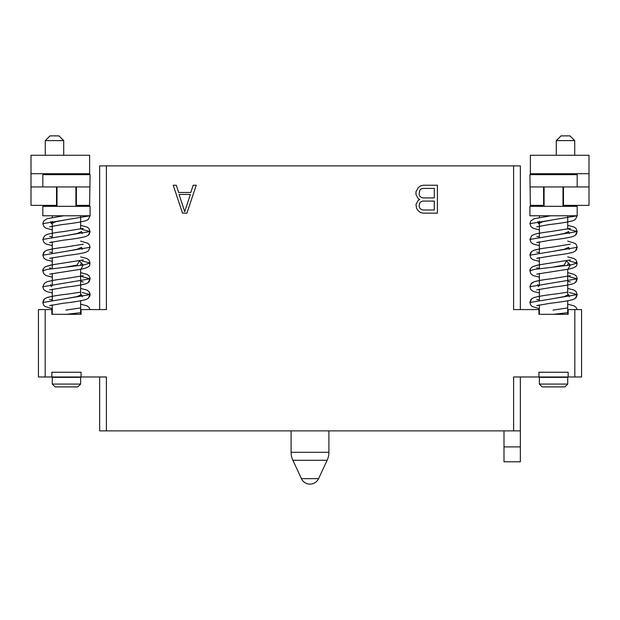 <?xml version="1.0" encoding="UTF-8"?>
<svg xmlns="http://www.w3.org/2000/svg" width="620" height="620" viewBox="0 0 620 620"><rect width="100%" height="100%" fill="white"/><g stroke="black" fill="none" stroke-linecap="round" stroke-linejoin="round"><path stroke-width="0.93" d="M81.073 372.256L51.84 372.256L81.073 372.256L81.073 376.983L106.4 376.983L106.4 430.869L513.6 430.869L513.6 376.983L538.927 376.983L538.927 372.256L568.16 372.256L568.16 376.983L574.817 376.983L574.817 309.589L568.16 309.589L568.16 314.317L538.927 314.317L538.927 309.589L513.6 309.589L513.6 165.881L106.4 165.881L106.4 309.589L81.073 309.589L81.073 314.317L51.84 314.317L51.84 309.589L45.182 309.589L45.182 376.983L38.432 376.983L38.432 309.589L45.182 309.589M45.182 376.983L51.84 376.983L51.84 372.256M51.84 314.317L66.456 314.317C65.751 308.876 65.751 308.876 66.456 314.317C65.751 308.876 65.751 308.876 66.456 314.317L81.073 312.643M419.818 199.501L418.283 200.283L415.997 204.368L416.57 208.444L418.299 210.808L420.593 212.567L423.475 213.156L437.41 213.156L437.41 185.241L423.475 185.241L420.593 185.829L418.299 187.589L415.997 191.689L415.997 194.633L418.283 198.718L419.818 199.501M182.528 213.156L186.93 213.156L196.23 185.241L193.169 185.241L190.805 192.487L178.653 192.487L176.289 185.241L173.228 185.241L182.528 213.156M87.761 376.983L45.144 376.983M80.639 377.355L52.274 377.355L52.274 384.075L80.639 384.075L80.639 377.355M77.802 386.903L80.639 384.075L77.802 386.903L55.11 386.903L52.274 384.075M52.274 314.317L52.274 304.947L49.623 305.644L63.077 303.281C73.4 302.134 81.042 300.878 86.017 299.522L88.265 298.313L90.086 294.608L82.204 292.501M52.274 300.165L52.274 289.183M52.274 285.836L52.274 273.412M52.274 268.63L52.274 257.649M52.274 252.867L52.274 241.885L49.623 242.583L63.674 240.142C73.648 239.026 81.057 237.809 85.893 236.507L88.288 235.236L90.094 231.547L82.204 229.439M52.274 237.103L52.274 221.34M52.274 217.457L52.274 215.783M80.639 314.317L80.639 300.816L86.017 299.522L88.265 298.313L89.939 295.763L89.947 293.469L88.962 291.586L86.909 290.067L80.639 288.401L86.909 290.067L88.962 291.586L90.086 294.608L42.819 302.49L43.625 305.094L44.989 306.458L52.274 308.698L44.989 306.458L43.625 305.094L42.819 302.49L44.586 298.832L46.911 297.569C51.731 296.244 59.179 295.019 69.246 293.896L80.639 292.152M80.639 295.5L80.639 281.17M80.639 279.736L80.639 269.266M80.639 265.406L80.639 263.973M82.32 228.703L80.639 229.098L80.639 218.108M80.639 216.674L80.639 215.783M49.631 226.812L61.868 224.611C72.556 223.417 80.561 222.131 85.901 220.736L88.288 219.472L90.094 215.783L42.819 215.783L42.819 206.328L90.094 206.328L90.094 215.783L42.819 223.665L43.927 226.664L45.965 228.191L52.274 229.873M77.275 265.825L77.151 265.05L79.383 260.865L83.165 265.05L90.094 263.082L82.204 260.966M83.281 244.164L65.232 247.124C56.916 248.078 50.817 249.124 46.934 250.271L44.593 251.526L42.819 255.2L90.094 247.31L89.265 244.675L87.947 243.365L80.639 241.103M83.281 228.392L63.457 231.593C56.017 232.461 50.546 233.422 47.019 234.469L44.624 235.74L42.819 239.429L90.094 231.547L88.97 228.532L87.032 227.06L80.639 225.339M83.281 259.927L50.677 265.058L45.5 266.678C43.384 268.382 42.493 269.816 42.819 270.963L46.802 269.483L83.165 265.05L80.933 269.235C92.295 266.995 89.094 264.306 90.094 263.082L88.978 260.067L86.932 258.548L80.639 256.874M66.456 251.255L77.151 249.287L81.584 247.31L82.204 249.426M66.456 235.492L77.151 233.515L81.584 231.547L82.204 233.662M50.708 221.549L51.328 223.665L55.761 221.697L66.456 219.72M83.289 275.691L64.914 278.698C56.722 279.635 50.716 280.674 46.903 281.805L44.4 283.231L42.819 286.727L90.086 278.845L82.204 276.729M66.456 298.553L77.151 296.577L81.584 294.608L82.204 296.724M66.456 267.019L77.151 265.05M52.274 309.589L51.84 309.589M89.621 173.701L31 173.701L31 155.263L89.621 155.263L89.621 174.654M42.819 186.938L42.819 174.654L90.094 174.654L89.621 205.375L76.384 205.375L76.384 186.938L56.529 186.946L56.529 205.375L57.001 205.375M89.621 186.938L76.384 186.938M75.911 205.375L76.384 205.375M56.529 205.375L31 205.375L31 173.701M56.529 186.938L31 186.938M63.713 140.608L58.985 135.881L50.003 135.881L45.276 140.608L45.276 155.263L45.276 140.608L63.713 140.608L63.713 155.263M57.001 206.328L57.001 186.946M75.911 206.328L75.911 186.946M42.819 215.783L42.819 206.328M513.6 165.881L520.351 165.881L520.351 309.589M106.4 165.881L99.65 165.881L99.65 309.589M574.817 309.589L581.568 309.589L581.568 376.983L574.817 376.983M539.361 309.589L538.927 309.589M568.16 372.256L538.927 372.256M568.16 312.643L553.544 314.317C552.839 308.876 552.839 308.876 553.544 314.317C552.839 308.876 552.839 308.876 553.544 314.317L538.927 314.317M574.856 376.983L532.239 376.983M567.726 377.355L539.361 377.355L539.361 384.075L567.726 384.075L567.726 377.355M542.198 386.903L539.361 384.075L542.198 386.903L564.89 386.903L567.726 384.075M539.361 314.317L539.361 304.947L536.718 305.644L550.173 303.281C560.488 302.134 568.137 300.878 573.113 299.522L575.36 298.313L577.181 294.608L569.292 292.501M539.361 300.165L539.361 289.183M539.361 285.836L539.361 273.412M539.361 268.63L539.361 257.649L536.711 258.346L554.327 255.44C562.759 254.479 568.974 253.425 572.965 252.278L575.438 250.953L577.181 247.31L576.352 244.675L575.042 243.365L567.726 241.103M539.361 252.867L539.361 241.885L536.718 242.583L550.769 240.142C560.744 239.026 568.145 237.809 572.989 236.507L575.375 235.236L577.181 231.547L569.292 229.439M539.361 237.103L539.361 221.34M539.361 217.457L539.361 215.783M567.726 314.317L567.726 300.816L573.113 299.522L575.36 298.313L576.375 297.22L577.181 294.608L576.058 291.586L573.996 290.067L567.726 288.401M567.726 295.5L567.726 281.17M567.726 279.736L567.726 269.266M567.726 265.406L567.726 263.973M567.726 237.754L572.989 236.507L575.375 235.236L576.344 234.197L577.181 231.547L529.906 239.429L531.72 235.74L534.115 234.469C537.633 233.422 543.112 232.461 550.552 231.593L570.377 228.392L567.726 229.098L567.726 218.108M567.726 216.674L567.726 215.783M536.726 226.812L548.964 224.611C559.643 223.417 567.657 222.131 572.989 220.736L575.375 219.472L577.181 215.783L529.906 215.783L529.906 206.328L577.181 206.328L577.181 215.783L529.906 223.665L531.014 226.664L533.053 228.191L539.361 229.873M564.363 265.825L564.239 265.05L566.479 260.865L570.261 265.05L577.181 263.082L569.292 260.966M570.377 244.156L552.327 247.124C544.011 248.078 537.912 249.124 534.029 250.271L531.689 251.526L529.906 255.2L577.181 247.31L576.344 249.969L575.438 250.953L572.965 252.278L567.726 253.518M570.377 259.927L537.773 265.058L532.588 266.678C530.48 268.382 529.581 269.816 529.914 270.963L533.89 269.483L570.261 265.05L568.021 269.235C579.382 266.995 576.189 264.306 577.181 263.082L576.073 260.067L574.027 258.548L567.726 256.874M553.544 251.255L564.246 249.287L568.672 247.31L569.292 249.426M553.544 235.492L564.239 233.515L568.672 231.547L569.292 233.662M537.796 221.549L538.416 223.665L542.849 221.697L553.544 219.72M567.726 292.152L556.334 293.896C546.274 295.019 538.827 296.244 533.998 297.569L531.681 298.832L529.906 302.49L577.181 294.608M570.369 275.691L552.001 278.698C543.81 279.635 537.811 280.674 533.998 281.805L531.487 283.231L529.914 286.727L577.181 278.845L569.292 276.729M553.544 298.553L564.239 296.577L568.672 294.608L569.292 296.724M553.544 267.019L564.239 265.05M544.089 206.328L544.089 186.946M562.999 206.328L562.999 186.946M530.379 174.654L530.379 155.263L589 155.263L589 186.938L543.616 186.946L543.616 205.375L530.379 205.375L529.906 174.654L577.181 174.654L577.181 186.938M563.471 186.938L563.471 205.375L562.999 205.375M589 186.938L589 205.375L563.471 205.375M589 173.701L530.379 173.701M544.089 205.375L543.616 205.375M543.616 186.938L530.379 186.938M556.287 140.608L574.725 140.608L569.997 135.881L561.015 135.881L556.287 140.608L556.287 155.263M106.4 430.869L99.65 430.869L99.65 376.983M513.6 430.869L520.351 430.869L520.351 376.983M520.351 446.896L503.998 446.896L503.998 461.784L520.351 461.784L520.351 430.869M503.998 446.896L503.998 430.869M434.318 209.986L422.825 209.986L420.964 209.351L419.709 208.072L419.089 206.173L419.709 203.004L420.964 201.717L422.825 201.081L434.318 201.081L434.318 209.986M419.089 194.107L419.709 190.325L420.964 189.046L422.825 188.41L434.318 188.41L434.318 197.919L422.825 197.919L420.964 197.284L419.709 195.998L419.089 194.107M184.729 211.699L179.095 194.448L190.363 194.448L184.729 211.699M291.09 430.869L291.09 452.29L328.91 452.29L328.91 430.869M318.572 478.656L301.428 478.656A9.455 9.455 0 0 0 318.572 478.656L327.135 460.28L292.865 460.28A18.91 18.91 0 0 1 291.09 452.29M52.274 248.992L46.934 250.271L44.593 251.526L43.64 252.572L42.819 255.2L43.919 258.199L45.965 259.718L52.274 261.4M82.204 265.19L81.584 263.082M49.623 258.346L67.239 255.44C75.671 254.479 81.879 253.425 85.87 252.278L88.342 250.953L90.094 247.31M42.819 239.429L43.943 242.451L46.004 243.978L52.274 245.636M52.274 252.743L49.623 252.046L52.274 252.743M52.274 236.979L49.631 236.282M63.782 215.783L47.05 218.697L43.664 221.007L42.819 223.665M80.639 307.923L65.906 310.101M90.024 309.589L88.955 307.342L86.994 305.869L80.639 304.164M52.274 300.041L49.623 299.336M50.708 284.611L51.328 286.727L50.708 284.611M49.631 289.881L66.58 287.06C75.4 286.06 81.871 284.96 85.994 283.766L88.187 282.612L90.086 278.845L89.939 277.69L88.955 275.807L86.994 274.342L80.639 272.637M50.856 268.189L49.623 267.809M80.639 312.829L81.073 312.922M42.819 286.727L43.633 289.346L44.655 290.439L46.919 291.648L52.274 292.935L46.919 291.648L44.655 290.439L43.633 289.346L42.819 286.727L44.4 283.231L46.903 281.805L52.274 280.519M52.274 264.755L45.5 266.678L43.625 268.351L42.819 270.963L43.811 273.823L46.043 275.528L52.274 277.171M80.639 281.294L83.289 281.999M49.623 274.118L80.933 269.235C92.295 266.995 89.094 264.306 90.094 263.082M80.639 237.754L85.893 236.507L88.288 235.236L89.257 234.197L90.094 231.547M82.545 244.404L81.972 244.559M52.274 296.283L46.911 297.569L44.586 298.832L43.633 299.879L42.819 302.49M82.514 275.947L80.639 276.388M80.639 285.053L85.994 283.766L88.187 282.612L89.272 281.457L90.086 278.845M539.361 248.992L534.029 250.271L531.689 251.526L530.728 252.572L529.906 255.2L531.014 258.199L533.053 259.718L539.361 261.4M569.292 265.19L568.672 263.082M529.906 239.429L531.03 242.451L533.091 243.978L539.361 245.636M539.361 252.743L536.718 252.046L539.361 252.743M539.361 236.979L536.718 236.282M577.181 231.547L576.065 228.532L574.12 227.06L567.726 225.339L574.12 227.06L576.065 228.532L577.181 231.547M550.87 215.783L534.146 218.697L530.751 221.007L529.906 223.665M567.726 307.923L553.001 310.101M577.111 309.589L576.05 307.342L574.089 305.869L567.726 304.164M539.361 300.041L536.711 299.336M537.796 284.611L538.416 286.727L537.796 284.611M536.718 289.881L553.675 287.06C562.495 286.06 568.966 284.96 573.089 283.766L575.283 282.612L577.181 278.845L577.034 277.69L576.05 275.807L574.089 274.342L567.726 272.637M539.361 268.507L536.718 267.809M539.361 296.283L533.998 297.569L531.681 298.832L530.72 299.879L529.906 302.49L530.712 305.094L532.084 306.458L539.361 308.698M567.726 312.829L568.16 312.922M529.914 286.727L530.728 289.346L531.743 290.439L534.006 291.648L539.361 292.935L534.006 291.648L531.743 290.439L530.728 289.346L529.914 286.727M539.361 264.755L532.588 266.678L530.72 268.351L529.914 270.963L530.906 273.823L533.13 275.528L539.361 277.171M567.726 281.294L570.377 281.999M536.711 274.118L568.021 269.235C579.382 266.995 576.189 264.306 577.181 263.082M569.013 276.101L567.726 276.388M539.361 280.519L533.998 281.805L530.728 284.107M567.726 285.053L573.089 283.766L575.283 282.612L576.368 281.457L577.181 278.845M574.725 155.263L574.725 140.608L574.725 155.263M327.135 460.28A18.91 18.91 0 0 0 328.91 452.29M301.428 478.656L292.865 460.28"/></g></svg>
